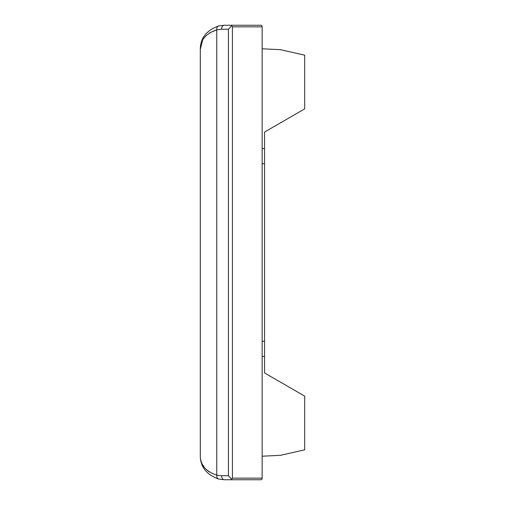 <?xml version="1.0" encoding="UTF-8"?>
<svg xmlns="http://www.w3.org/2000/svg" width="505" height="505" viewBox="0 0 505 505"><rect width="100%" height="100%" fill="white"/><g stroke="black" fill="none" stroke-linecap="round" stroke-linejoin="round"><path stroke-width="0.76" d="M262.139 356.416L264.544 356.473L264.544 341.254L262.139 341.304M262.139 163.696L264.544 163.746L264.544 148.527L262.139 148.584M202.574 40.381L200.302 49.338L200.302 455.661C200.27 464.916 205.762 471.411 216.771 475.154L216.771 29.846C205.756 33.589 200.27 40.084 200.302 49.338C200.321 38.172 206.438 30.376 218.652 25.944L224.397 25.25L218.652 25.944A4.015 2.796 -103.8 0 0 216.771 29.846L209.335 33.021M209.398 472.023L206.684 469.902M204.247 467.213L202.593 464.651M204.291 37.723L206.551 35.23M221.556 475.735L228.411 475.735L232.123 479.75L261.003 479.75L224.397 479.75A4.015 2.841 -90 0 1 221.556 475.735L216.771 475.154A4.015 2.796 -76.2 0 0 218.652 479.056L224.397 479.75L218.652 479.056C206.438 474.624 200.321 466.828 200.302 455.661M228.411 475.735L228.411 29.265L232.123 25.25L261.003 25.25L232.426 25.25M228.411 29.265L221.556 29.265A4.015 2.841 -90 0 1 224.397 25.25L232.123 25.25M231.643 479.359L232.426 478.147L232.426 26.853L231.643 25.641M261.003 479.75A1.603 1.136 -90 0 0 262.139 478.147L262.139 26.853A1.603 1.136 -90 0 0 261.003 25.25M264.544 356.473L264.544 372.949L304.698 396.128L304.698 449.822L280.603 455.302L262.139 456.211M262.139 48.789L280.603 49.698L304.698 55.178L304.698 108.872L264.544 132.051L264.544 148.527M264.544 163.746L264.544 341.254M221.556 29.265L216.771 29.846M232.426 26.853L262.139 26.853M262.139 478.147L232.426 478.147"/></g></svg>
